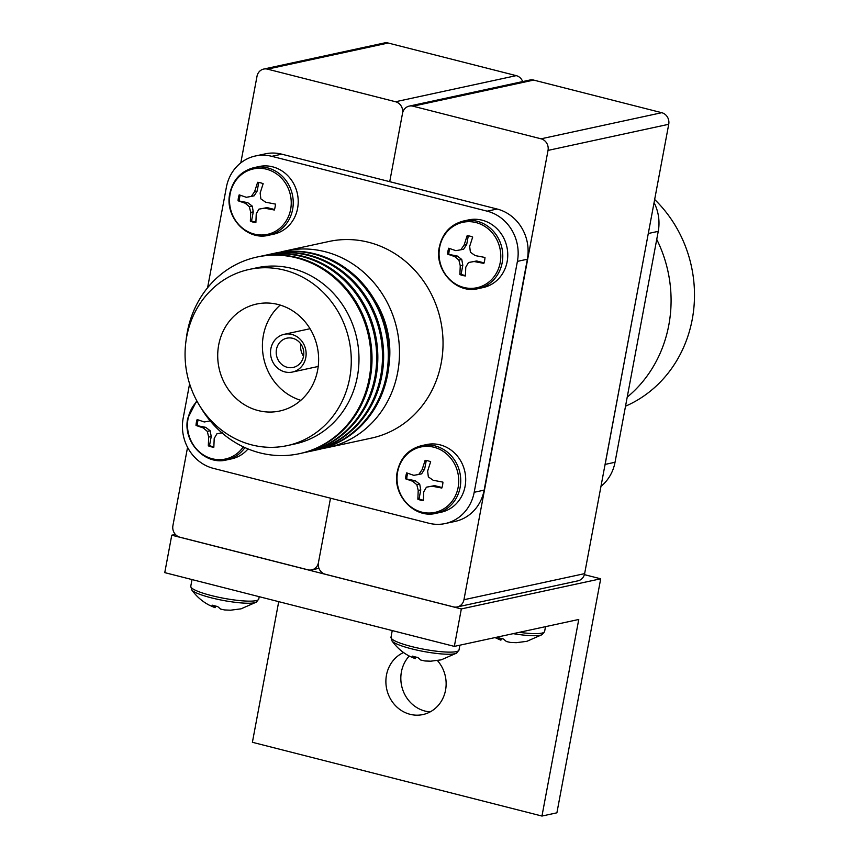 <?xml version="1.0" encoding="UTF-8"?>
<svg xmlns="http://www.w3.org/2000/svg" width="859" height="859" viewBox="0 0 859 859"><rect width="100%" height="100%" fill="white"/><g stroke="black" fill="none" stroke-linecap="round" stroke-linejoin="round"><path stroke-width="1.29" d="M430.166 711.886A32.663 30.001 77.8 0 1 401.411 671.878A32.663 30.001 77.8 0 1 409.228 656.029M437.403 660.528A32.663 30.001 77.8 0 1 445.553 690.153A32.663 30.001 77.8 0 1 422.918 714.559A32.663 30.001 77.8 0 1 386.475 675.099A32.663 30.001 77.8 0 1 403.558 652.529M175.365 534.405L171.768 535.189L164.756 572.631L454.336 646.387L578.762 619.468L541.965 816.05L556.9 812.818L600.699 578.794L461.337 608.934L171.768 535.189M600.699 578.794L584.388 574.639M541.965 816.05L252.396 742.294L278.724 601.654M461.337 608.934L454.336 646.387M263.702 69.064L384.392 42.95A9.653 8.869 77.8 0 1 388.182 43.025L267.493 69.139A9.653 8.869 -102.2 0 0 263.702 69.064A9.653 8.869 -102.2 0 0 257.013 76.268L240.799 162.877M409.206 106.119L529.906 80.016A9.653 8.869 77.8 0 1 533.697 80.091L413.007 106.194A9.653 8.869 -102.2 0 0 409.206 106.119A9.653 8.869 -102.2 0 0 402.517 113.334L389.728 181.668L402.517 113.334A9.653 8.869 -102.2 0 0 395.537 101.749L516.238 75.635L388.182 43.025M516.238 75.635A9.653 8.869 77.8 0 1 522.691 81.573M395.537 101.749L267.493 69.139M187.563 447.335L172.917 525.611A9.653 8.869 -102.2 0 0 179.896 537.197L307.952 569.807A9.653 8.869 -102.2 0 0 311.742 569.882A9.653 8.869 -102.2 0 0 318.431 562.677L330.5 498.188L318.431 562.677A9.653 8.869 -102.2 0 0 325.411 574.263L453.455 606.873A9.653 8.869 -102.2 0 0 457.256 606.948A9.653 8.869 -102.2 0 0 463.946 599.732L584.635 573.629A9.653 8.869 77.8 0 1 577.946 580.834L457.256 606.948M654.655 199.492A124.716 114.548 77.8 0 1 692.247 319.355A124.716 114.548 77.8 0 1 625.524 406.189M656.738 239.403A126.327 116.029 77.8 0 1 668.807 325.11A126.327 116.029 77.8 0 1 627.22 397.137M648.717 231.243A41.844 38.43 77.8 0 1 648.352 233.487A196.324 180.315 -102.2 0 0 648.309 233.39M654.075 202.617A41.844 38.43 77.8 0 1 658.241 231.35L615.033 462.26A41.844 38.43 77.8 0 1 600.967 486.344M658.241 231.35L648.287 233.498L605.144 464.397A41.844 38.43 77.8 0 1 604.661 466.609M605.069 464.461A196.324 180.315 -102.2 0 0 605.144 464.397L615.033 462.26M527.233 641.19A20.272 3.339 -169.4 0 1 526.986 641.265A20.272 3.339 -169.4 0 1 526.782 641.308A20.272 3.339 -169.4 0 1 525.386 641.512L516.334 642.682L510.418 642.425L506.445 641.555L503.46 639.021A20.272 3.339 -169.4 0 1 497.93 637.614L500.829 639.987M510.869 642.468L516.334 642.682M526.986 641.265L542.416 634.5A33.469 5.508 -169.4 0 1 542.212 634.618A33.469 5.508 -169.4 0 1 540.418 635.231A33.469 5.508 -169.4 0 1 513.177 633.652M501.226 638.484L500.915 640.148M442.578 485.142A20.272 18.619 -102.2 0 0 442.922 482.124L433.161 480.256L428.351 476.906L427.632 471.076L430.649 461.745A20.272 18.619 -102.2 0 0 425.119 460.338L422.102 469.669L418.762 474.469L413.78 475.328L406.672 472.89A20.272 18.619 -102.2 0 0 405.91 475.8A20.272 18.619 -102.2 0 0 405.566 478.817L412.674 481.255L416.84 484.744L418.215 490.446L417.839 499.197A20.272 18.619 -102.2 0 0 423.369 500.614L423.734 491.853L426.429 487.182L432.056 486.194L441.816 488.052A20.272 18.619 -102.2 0 0 442.578 485.142M458.137 487.397A33.469 30.741 -102.2 0 0 433.945 447.238A33.469 30.741 -102.2 0 0 397.62 471.978A33.469 30.741 -102.2 0 0 421.801 512.136A33.469 30.741 -102.2 0 0 458.137 487.397M436.136 513.295L441.118 512.222A34.596 31.772 -102.2 0 0 465.084 486.377A34.596 31.772 -102.2 0 0 426.483 444.586L421.511 445.66C408.551 449.085 400.477 457.75 397.287 471.666C391.951 494.934 414.5 519.051 436.136 513.295A34.596 31.772 -102.2 0 0 460.113 487.45A34.596 31.772 -102.2 0 0 421.511 445.66M441.988 487.525L434.6 485.636L432.056 486.194M434.6 485.636L426.429 487.182M423.369 500.196A20.272 18.619 77.8 0 1 419.063 498.939L417.839 499.197M419.063 498.939L420.76 489.888L418.215 490.446M420.76 489.888L419.707 484.122L416.84 484.744M419.707 484.122L415.219 480.707L412.674 481.255M415.219 480.707L405.566 478.817M406.79 478.56A20.272 18.619 77.8 0 1 407.692 473.266M422.102 469.669L424.647 469.111L421.629 473.846L418.762 474.469M424.647 469.111L426.257 460.478M200.383 406.898A100.578 92.375 -102.2 0 0 259.966 452.876A100.578 92.375 -102.2 0 0 299.48 453.67L300.532 453.434A100.578 92.375 -102.2 0 0 372.011 356.99A100.578 92.375 -102.2 0 0 297.515 257.625A100.578 92.375 -102.2 0 0 258.001 256.83L256.948 257.056A100.578 92.375 -102.2 0 0 186.049 340.604M302.862 452.897A100.578 92.375 -102.2 0 0 305.203 452.425A100.578 92.375 -102.2 0 0 376.682 355.98A100.578 92.375 -102.2 0 0 302.185 256.616A100.578 92.375 -102.2 0 0 262.671 255.821A100.578 92.375 -102.2 0 0 260.341 256.358M305.203 452.425L306.341 452.178A100.578 92.375 -102.2 0 0 377.82 355.733A100.578 92.375 -102.2 0 0 303.324 256.369A100.578 92.375 -102.2 0 0 263.81 255.574L262.671 255.821M308.671 451.641A100.578 92.375 -102.2 0 0 311.012 451.168A100.578 92.375 -102.2 0 0 382.491 354.724A100.578 92.375 -102.2 0 0 307.994 255.359A100.578 92.375 -102.2 0 0 268.48 254.565A100.578 92.375 -102.2 0 0 266.15 255.102M311.012 451.168L312.15 450.932A100.578 92.375 -102.2 0 0 383.629 354.477A100.578 92.375 -102.2 0 0 309.133 255.112A100.578 92.375 -102.2 0 0 269.619 254.318L268.48 254.565M314.48 450.384A100.578 92.375 -102.2 0 0 316.821 449.912A100.578 92.375 -102.2 0 0 388.3 353.468A100.578 92.375 -102.2 0 0 313.803 254.103A100.578 92.375 -102.2 0 0 274.289 253.308A100.578 92.375 -102.2 0 0 271.959 253.845M316.821 449.912L317.959 449.676A100.578 92.375 -102.2 0 0 389.438 353.221A100.578 92.375 -102.2 0 0 314.942 253.856A100.578 92.375 -102.2 0 0 275.428 253.061L274.289 253.308M322.952 448.43A100.578 92.375 -102.2 0 0 328.009 447.496L371.55 438.079A100.578 92.375 -102.2 0 0 443.029 341.624A100.578 92.375 -102.2 0 0 368.532 242.259A100.578 92.375 -102.2 0 0 329.018 241.465L285.478 250.892A100.578 92.375 -102.2 0 0 280.485 252.127M328.009 447.496A100.578 92.375 -102.2 0 0 399.489 351.052A100.578 92.375 -102.2 0 0 324.992 251.676A100.578 92.375 -102.2 0 0 285.478 250.892M287.293 367.319A14.968 13.744 -102.2 0 0 293.166 367.437A14.968 13.744 -102.2 0 0 303.807 353.092A14.968 13.744 -102.2 0 0 292.715 338.306A14.968 13.744 -102.2 0 0 286.842 338.188A14.968 13.744 -102.2 0 0 276.201 352.534A14.968 13.744 -102.2 0 0 287.293 367.319M284.823 371.893A19.306 17.738 -102.2 0 0 292.404 372.054A19.306 17.738 -102.2 0 0 306.126 353.532A19.306 17.738 -102.2 0 0 291.824 334.452A19.306 17.738 -102.2 0 0 284.243 334.301A19.306 17.738 -102.2 0 0 270.521 352.824A19.306 17.738 -102.2 0 0 284.823 371.893M310.067 328.772A19.306 17.738 -102.2 0 0 308.778 328.997L284.243 334.301M258.237 410.581A54.718 50.251 -102.2 0 0 279.733 411.01A54.718 50.251 -102.2 0 0 318.625 358.547A54.718 50.251 -102.2 0 0 278.091 304.494A54.718 50.251 -102.2 0 0 256.594 304.054A54.718 50.251 -102.2 0 0 217.714 356.528A54.718 50.251 -102.2 0 0 258.237 410.581M287.217 445.617L294.938 443.953A90.12 82.765 -102.2 0 0 358.976 357.537A90.12 82.765 -102.2 0 0 292.232 268.491A90.12 82.765 -102.2 0 0 256.83 267.783L249.11 269.458A90.12 82.765 -102.2 0 0 185.072 355.873A90.12 82.765 -102.2 0 0 251.816 444.908A90.12 82.765 -102.2 0 0 287.217 445.617A90.12 82.765 -102.2 0 0 351.267 359.202A90.12 82.765 -102.2 0 0 284.522 270.166A90.12 82.765 -102.2 0 0 249.11 269.458M299.48 453.67A100.578 92.375 -102.2 0 0 370.959 357.226A100.578 92.375 -102.2 0 0 296.462 257.85A100.578 92.375 -102.2 0 0 256.948 257.056M280.206 305.085A54.718 50.251 -102.2 0 0 263.745 358.493A54.718 50.251 -102.2 0 0 300.811 400.326M292.404 372.054L316.939 366.739A19.306 17.738 -102.2 0 0 318.217 366.417M300.918 344.105A14.968 13.744 -102.2 0 0 303.538 356.238M281.763 154.169L271.809 156.327A41.844 38.43 -102.2 0 0 255.37 155.994L265.324 153.847A41.844 38.43 77.8 0 1 281.763 154.169L497.125 209.027A41.844 38.43 77.8 0 1 527.362 259.225L484.154 490.135A41.844 38.43 77.8 0 1 455.163 521.392L445.209 523.55A41.844 38.43 -102.2 0 1 428.77 523.217L213.408 468.37A41.844 38.43 -102.2 0 1 183.171 418.161L189.603 383.812M445.209 523.55A41.844 38.43 -102.2 0 0 474.189 492.282L484.154 490.135M527.362 259.225L517.408 261.372L474.189 492.282M517.408 261.372A41.844 38.43 -102.2 0 0 487.171 211.174L497.125 209.027M271.809 156.327L487.171 211.174M255.37 155.994A41.844 38.43 -102.2 0 0 226.379 187.251L207.577 287.765M388.859 366.127A90.12 82.765 -102.2 0 0 374.524 299.834M441.623 659.712A20.272 3.339 -169.4 0 1 441.376 659.776A20.272 3.339 -169.4 0 1 441.172 659.83A20.272 3.339 -169.4 0 1 439.787 660.023L430.724 661.194L424.808 660.947L420.846 660.077L417.861 657.532A20.272 3.339 -169.4 0 1 412.331 656.126L415.23 658.499M425.259 660.99L430.724 661.194M441.376 659.776L456.805 653.023A33.469 5.508 -169.4 0 1 456.601 653.141A33.469 5.508 -169.4 0 1 454.808 653.742A33.469 5.508 -169.4 0 1 420.652 650.897A33.469 5.508 -169.4 0 1 392.091 641.061A33.469 5.508 -169.4 0 1 391.951 640.878C396.761 647.536 402.656 652.657 409.636 656.244L415.273 658.703M415.627 657.006L415.316 658.67M241.4 608.72A20.272 3.339 -169.4 0 1 241.154 608.784A20.272 3.339 -169.4 0 1 240.95 608.827A20.272 3.339 -169.4 0 1 239.554 609.031L230.502 610.201L224.586 609.944L220.613 609.085L217.628 606.54A20.272 3.339 -169.4 0 1 212.098 605.133L215.008 607.506M225.037 609.997L230.502 610.201M241.154 608.784L256.583 602.019A33.469 5.508 -169.4 0 1 256.379 602.138A33.469 5.508 -169.4 0 1 254.586 602.75A33.469 5.508 -169.4 0 1 220.419 599.893A33.469 5.508 -169.4 0 1 191.868 590.069A33.469 5.508 -169.4 0 1 191.718 589.886C196.539 596.533 202.434 601.654 209.413 605.241L215.04 607.7M215.394 606.014L215.083 607.667M209.746 420.33L209.231 421.103L204.249 421.962L197.13 419.525A20.272 18.619 -102.2 0 0 196.367 422.435A20.272 18.619 -102.2 0 0 196.024 425.452L203.143 427.889L207.309 431.379L208.673 437.07L208.308 445.832A20.272 18.619 -102.2 0 0 213.837 447.238L214.202 438.477L216.887 433.816L222.513 432.818M197.087 401.346A33.469 30.741 -102.2 0 0 188.078 418.612A33.469 30.741 -102.2 0 0 205.956 456.376A33.469 30.741 -102.2 0 0 243.322 446.841M196.754 400.745L187.745 418.29C182.419 441.569 204.957 465.685 226.604 459.93L231.576 458.856A34.596 31.772 -102.2 0 0 248.036 448.924M221.912 432.818L216.887 433.816M213.827 446.82A20.272 18.619 77.8 0 1 209.521 445.563L208.308 445.832M209.521 445.563L211.217 436.522L208.673 437.07M211.217 436.522L210.176 430.756L207.309 431.379M210.176 430.756L205.688 427.331L203.143 427.889M205.688 427.331L196.024 425.452M197.248 425.184A20.272 18.619 77.8 0 1 198.15 419.901M210.208 420.889L209.231 421.103M484.626 260.47A20.272 18.619 -102.2 0 0 484.97 257.453L475.21 255.595L470.399 252.245L469.669 246.404L472.686 237.073A20.272 18.619 -102.2 0 0 467.156 235.667L464.139 244.998L460.811 249.797L455.828 250.656L448.72 248.219A20.272 18.619 -102.2 0 0 447.958 251.129A20.272 18.619 -102.2 0 0 447.603 254.146L454.722 256.583L458.889 260.073L460.252 265.775L459.887 274.536A20.272 18.619 -102.2 0 0 465.417 275.943L465.782 267.181L468.477 262.521L474.093 261.523L483.853 263.38A20.272 18.619 -102.2 0 0 484.626 260.47M500.185 262.725A33.469 30.741 -102.2 0 0 475.993 222.567A33.469 30.741 -102.2 0 0 439.658 247.306A33.469 30.741 -102.2 0 0 463.849 287.464A33.469 30.741 -102.2 0 0 500.185 262.725M478.184 288.624L483.166 287.55A34.596 31.772 -102.2 0 0 507.132 261.705A34.596 31.772 -102.2 0 0 468.531 219.915L463.559 220.999C450.599 224.414 442.525 233.079 439.336 246.995C433.999 270.263 456.548 294.379 478.184 288.624A34.596 31.772 -102.2 0 0 502.161 262.779A34.596 31.772 -102.2 0 0 463.559 220.999M484.036 262.854L476.648 260.975L474.093 261.523M476.648 260.975L468.477 262.521M465.417 275.524A20.272 18.619 77.8 0 1 461.111 274.268L459.887 274.536M461.111 274.268L462.808 265.216L460.252 265.775M462.808 265.216L461.755 259.461L458.889 260.073M461.755 259.461L457.267 256.036L454.722 256.583M457.267 256.036L447.603 254.146M448.827 253.888A20.272 18.619 77.8 0 1 449.729 248.595M464.139 244.998L466.695 244.45L463.677 249.174L460.811 249.797M466.695 244.45L468.305 235.806M275.084 207.105A20.272 18.619 -102.2 0 0 275.428 204.088L265.667 202.219L260.857 198.869L260.137 193.039L263.155 183.708A20.272 18.619 -102.2 0 0 257.625 182.301L254.608 191.632L251.279 196.432L246.297 197.291L239.178 194.853A20.272 18.619 -102.2 0 0 238.415 197.763A20.272 18.619 -102.2 0 0 238.072 200.781L245.18 203.218L249.357 206.708L250.721 212.409L250.345 221.16A20.272 18.619 -102.2 0 0 255.875 222.578L256.25 213.816L258.935 209.145L264.561 208.157L274.322 210.015A20.272 18.619 -102.2 0 0 275.084 207.105M290.643 209.36A33.469 30.741 -102.2 0 0 266.462 169.202A33.469 30.741 -102.2 0 0 230.126 193.941A33.469 30.741 -102.2 0 0 254.318 234.099A33.469 30.741 -102.2 0 0 290.643 209.36M268.652 235.259L273.624 234.185A34.596 31.772 -102.2 0 0 297.601 208.34A34.596 31.772 -102.2 0 0 258.999 166.549L254.017 167.623C241.057 171.048 232.982 179.714 229.793 193.629C224.457 216.898 247.005 241.014 268.652 235.259A34.596 31.772 -102.2 0 0 292.618 209.413A34.596 31.772 -102.2 0 0 254.017 167.623M274.493 209.478L267.106 207.599L264.561 208.157M267.106 207.599L258.935 209.145M255.875 222.159A20.272 18.619 77.8 0 1 251.569 220.903L250.345 221.16M251.569 220.903L253.265 211.851L250.721 212.409M253.265 211.851L252.224 206.085L249.357 206.708M252.224 206.085L247.736 202.67L245.18 203.218M247.736 202.67L238.072 200.781M239.296 200.523A20.272 18.619 77.8 0 1 240.198 195.229M254.608 191.632L257.152 191.074L254.146 195.809L251.279 196.432M257.152 191.074L258.774 182.441M413.007 106.194L541.052 138.814L661.752 112.701A9.653 8.869 77.8 0 1 668.731 124.287L584.635 573.629M533.697 80.091L661.752 112.701M668.731 124.287L548.031 150.4L463.946 599.732M548.031 150.4A9.653 8.869 -102.2 0 0 541.052 138.814M545.519 626.651L544.606 631.505A34.596 5.702 -169.4 0 1 541.879 633.115A34.596 5.702 -169.4 0 1 519.298 632.331M459.909 645.173L458.996 650.027A34.596 5.702 -169.4 0 1 456.279 651.627A34.596 5.702 -169.4 0 1 417.657 647.987A34.596 5.702 -169.4 0 1 390.985 637.303L392.091 641.061M259.214 596.683L258.774 599.034A34.596 5.702 -169.4 0 1 256.046 600.634A34.596 5.702 -169.4 0 1 217.424 596.994A34.596 5.702 -169.4 0 1 190.762 586.3L191.868 590.069M226.604 459.93A34.596 31.772 -102.2 0 0 244.933 447.593M311.742 569.882L318.957 568.325M500.872 640.18L494.988 637.593M544.606 631.505L542.212 634.618M392.241 630.57L390.985 637.303M458.996 650.027L456.601 653.141M192.019 579.567L190.762 586.3M258.774 599.034L256.379 602.138"/></g></svg>
